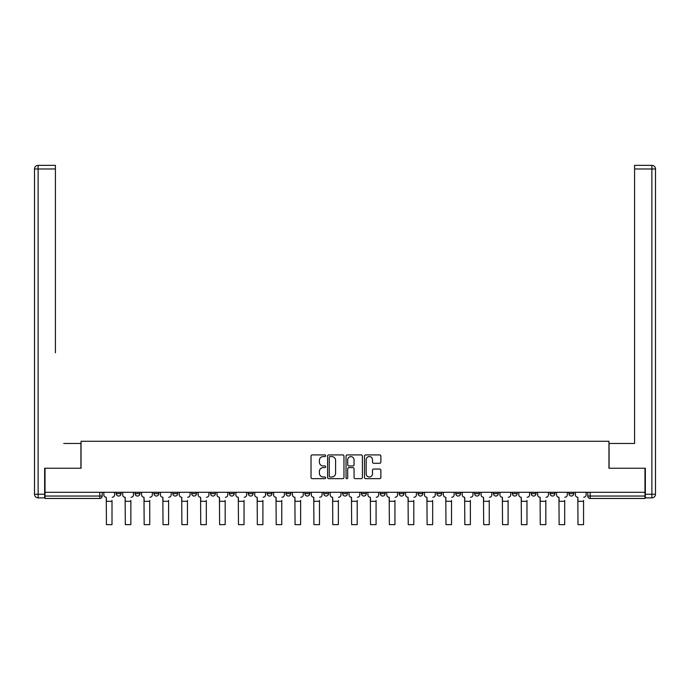 <?xml version="1.0" encoding="UTF-8"?>
<svg xmlns="http://www.w3.org/2000/svg" width="690" height="690" viewBox="0 0 690 690"><rect width="100%" height="100%" fill="white"/><g stroke="black" fill="none" stroke-linecap="round" stroke-linejoin="round"><path stroke-width="1.03" d="M325.654 455.754A0.828 0.828 0 0 0 324.826 454.917L312.216 454.917A1.19 1.19 0 0 0 311.026 456.107L311.026 477.471A1.19 1.19 0 0 0 312.216 478.653L324.826 478.653A0.828 0.828 0 0 0 325.654 477.825A0.828 0.828 0 0 0 324.826 476.997L323.196 476.997A3.795 3.795 0 0 1 319.392 473.193L319.392 471.417A3.795 3.795 0 0 1 323.196 467.622L324.826 467.622A0.828 0.828 0 0 0 325.654 466.785A0.828 0.828 0 0 0 324.826 465.957L323.196 465.957A3.795 3.795 0 0 1 319.392 462.162L319.392 460.377A3.795 3.795 0 0 1 323.196 456.582L324.826 456.582A0.828 0.828 0 0 0 325.654 455.754M568.931 492.298L568.931 493.626L573.761 493.626A2.415 2.415 0 0 1 571.346 496.05A2.415 2.415 0 0 1 568.931 493.626L568.931 492.298M512.342 493.626L512.342 492.298L512.342 493.626A2.415 2.415 0 0 0 514.757 496.05A2.415 2.415 0 0 1 512.342 493.626L517.181 493.626A2.415 2.415 0 0 1 514.757 496.05M493.479 493.626L493.479 492.298L493.479 493.626A2.415 2.415 0 0 0 495.894 496.05A2.415 2.415 0 0 1 493.479 493.626L498.318 493.626A2.415 2.415 0 0 1 495.894 496.05M436.891 492.298L436.891 493.626L441.729 493.626A2.415 2.415 0 0 1 439.314 496.05A2.415 2.415 0 0 1 436.891 493.626L436.891 492.298M418.028 492.298L418.028 493.626L422.866 493.626A2.415 2.415 0 0 1 420.452 496.05A2.415 2.415 0 0 1 418.028 493.626L418.028 492.298M323.722 492.298L323.722 493.626L328.552 493.626A2.415 2.415 0 0 1 326.137 496.05A2.415 2.415 0 0 1 323.722 493.626L323.722 492.298M285.996 492.298L285.996 493.626L290.835 493.626A2.415 2.415 0 0 1 288.411 496.05A2.415 2.415 0 0 1 285.996 493.626L285.996 492.298M267.134 492.298L267.134 493.626L271.972 493.626A2.415 2.415 0 0 1 269.548 496.05A2.415 2.415 0 0 1 267.134 493.626L267.134 492.298M248.271 492.298L248.271 493.626L253.109 493.626A2.415 2.415 0 0 1 250.686 496.05A2.415 2.415 0 0 1 248.271 493.626L248.271 492.298M229.408 492.298L229.408 493.626L234.246 493.626A2.415 2.415 0 0 1 231.831 496.05A2.415 2.415 0 0 1 229.408 493.626L229.408 492.298M210.545 492.298L210.545 493.626L215.383 493.626A2.415 2.415 0 0 1 212.969 496.05A2.415 2.415 0 0 1 210.545 493.626L210.545 492.298M191.682 493.626L191.682 492.298L191.682 493.626A2.415 2.415 0 0 0 194.106 496.05A2.415 2.415 0 0 1 191.682 493.626L196.521 493.626A2.415 2.415 0 0 1 194.106 496.05A2.415 2.415 0 0 0 196.521 493.626A2.415 2.415 0 0 1 194.106 496.05M172.819 493.626L172.819 492.298L172.819 493.626A2.415 2.415 0 0 0 175.243 496.05A2.415 2.415 0 0 1 172.819 493.626L177.658 493.626A2.415 2.415 0 0 1 175.243 496.05M153.956 493.626L153.956 492.298L153.956 493.626A2.415 2.415 0 0 0 156.38 496.05A2.415 2.415 0 0 1 153.956 493.626L158.795 493.626A2.415 2.415 0 0 1 156.38 496.05M379.681 463.283A1.19 1.19 0 0 0 380.871 462.102L380.871 456.107A1.19 1.19 0 0 0 379.681 454.917L365.683 454.917A1.19 1.19 0 0 0 364.493 456.107L364.493 477.471A1.19 1.19 0 0 0 365.683 478.653L379.681 478.653A1.19 1.19 0 0 0 380.871 477.471L380.871 470.226A1.19 1.19 0 0 0 379.681 469.045L373.695 469.045A1.19 1.19 0 0 0 372.505 470.226L372.505 473.823A3.174 3.174 0 0 1 369.331 476.997A3.174 3.174 0 0 1 366.157 473.823L366.157 459.756A3.174 3.174 0 0 1 369.331 456.582A3.174 3.174 0 0 1 372.505 459.756L372.505 462.102A1.19 1.19 0 0 0 373.695 463.283L379.681 463.283M45.023 492.298L45.023 468.243L81.049 468.243L81.049 441.272L608.951 441.272L608.951 468.243L644.977 468.243L644.977 492.298L45.023 492.298L45.023 496.05L102.206 496.05L102.206 492.298M343.965 456.107A1.19 1.19 0 0 0 342.775 454.917L328.768 454.917A1.19 1.19 0 0 0 327.586 456.107L327.586 477.471A1.19 1.19 0 0 0 328.768 478.653L342.775 478.653A1.19 1.19 0 0 0 343.965 477.471L343.965 456.107M347.225 454.917L361.232 454.917A1.19 1.19 0 0 1 362.414 456.107L362.414 477.471A1.19 1.19 0 0 1 361.232 478.653L355.238 478.653A1.19 1.19 0 0 1 354.048 477.471L354.048 468.803A1.19 1.19 0 0 0 352.866 467.622L348.89 467.622A1.19 1.19 0 0 0 347.7 468.803L347.7 477.825A0.828 0.828 0 0 1 346.872 478.653A0.828 0.828 0 0 1 346.035 477.825L346.035 456.107A1.19 1.19 0 0 1 347.225 454.917M587.794 492.298L587.794 496.05L644.977 496.05L644.977 498.465L590.209 498.465A2.415 2.415 0 0 1 587.794 496.05L587.794 492.298M644.977 492.298L644.977 496.05M99.791 492.298L99.791 498.465A2.415 2.415 0 0 0 102.206 496.05A2.415 2.415 0 0 1 99.791 498.465L45.023 498.465L45.023 496.05M573.761 492.298L573.761 493.626A2.415 2.415 0 0 1 571.346 496.05A2.415 2.415 0 0 0 573.761 493.626L573.761 492.298M554.898 492.298L554.898 493.626A2.415 2.415 0 0 1 552.483 496.05A2.415 2.415 0 0 1 550.068 493.626L554.898 493.626L554.898 492.298M550.068 492.298L550.068 493.626M536.044 492.298L536.044 493.626A2.415 2.415 0 0 1 533.62 496.05A2.415 2.415 0 0 1 531.205 493.626L536.044 493.626M531.205 492.298L531.205 493.626M517.181 492.298L517.181 493.626L517.181 492.298M498.318 492.298L498.318 493.626L498.318 492.298M479.455 492.298L479.455 493.626A2.415 2.415 0 0 1 477.032 496.05A2.415 2.415 0 0 1 474.616 493.626L479.455 493.626L479.455 492.298M474.616 492.298L474.616 493.626M460.592 492.298L460.592 493.626A2.415 2.415 0 0 1 458.169 496.05A2.415 2.415 0 0 1 455.754 493.626L460.592 493.626A2.415 2.415 0 0 1 458.169 496.05A2.415 2.415 0 0 0 460.592 493.626M455.754 492.298L455.754 493.626M441.729 492.298L441.729 493.626M422.866 492.298L422.866 493.626M404.004 492.298L404.004 493.626A2.415 2.415 0 0 1 401.589 496.05A2.415 2.415 0 0 1 399.165 493.626A2.415 2.415 0 0 0 401.589 496.05M399.165 492.298L399.165 493.626L404.004 493.626M385.141 492.298L385.141 493.626A2.415 2.415 0 0 1 382.726 496.05A2.415 2.415 0 0 1 380.302 493.626L385.141 493.626A2.415 2.415 0 0 1 382.726 496.05A2.415 2.415 0 0 0 385.141 493.626M380.302 492.298L380.302 493.626M366.278 492.298L366.278 493.626A2.415 2.415 0 0 1 363.863 496.05A2.415 2.415 0 0 1 361.448 493.626A2.415 2.415 0 0 0 363.863 496.05M361.448 492.298L361.448 493.626L366.278 493.626M347.415 492.298L347.415 493.626A2.415 2.415 0 0 1 345 496.05A2.415 2.415 0 0 1 342.585 493.626L347.415 493.626M342.585 492.298L342.585 493.626M328.552 492.298L328.552 493.626M309.698 492.298L309.698 493.626A2.415 2.415 0 0 1 307.274 496.05A2.415 2.415 0 0 1 304.859 493.626L309.698 493.626M304.859 492.298L304.859 493.626M290.835 492.298L290.835 493.626M271.972 492.298L271.972 493.626M253.109 492.298L253.109 493.626L253.109 492.298M234.246 492.298L234.246 493.626A2.415 2.415 0 0 1 231.831 496.05A2.415 2.415 0 0 0 234.246 493.626L234.246 492.298M215.383 492.298L215.383 493.626A2.415 2.415 0 0 1 212.969 496.05A2.415 2.415 0 0 0 215.383 493.626L215.383 492.298M196.521 492.298L196.521 493.626M177.658 492.298L177.658 493.626L177.658 492.298M158.795 492.298L158.795 493.626L158.795 492.298M135.102 492.298L135.102 493.626L139.932 493.626L139.932 492.298L139.932 493.626A2.415 2.415 0 0 1 137.517 496.05A2.415 2.415 0 0 1 135.102 493.626A2.415 2.415 0 0 0 137.517 496.05A2.415 2.415 0 0 0 139.932 493.626A2.415 2.415 0 0 1 137.517 496.05M116.239 492.298L116.239 493.626L121.069 493.626L121.069 492.298L121.069 493.626A2.415 2.415 0 0 1 118.654 496.05A2.415 2.415 0 0 1 116.239 493.626A2.415 2.415 0 0 0 118.654 496.05A2.415 2.415 0 0 0 121.069 493.626A2.415 2.415 0 0 1 118.654 496.05M330.079 456.582A0.828 0.828 0 0 0 329.242 457.41L329.242 476.16A0.828 0.828 0 0 0 330.079 476.997L331.795 476.997A3.795 3.795 0 0 0 335.59 473.193L335.59 460.377A3.795 3.795 0 0 0 331.795 456.582L330.079 456.582M354.048 459.816A3.174 3.174 0 0 0 350.874 456.642A3.174 3.174 0 0 0 347.7 459.816L347.7 464.767A1.19 1.19 0 0 0 348.89 465.957L352.866 465.957A1.19 1.19 0 0 0 354.048 464.767L354.048 459.816M103.845 494.842L103.845 492.298L103.845 494.842A2.415 2.415 0 0 0 106.26 497.257L106.441 500.405M106.26 497.257L106.441 524.641L112.004 524.641L112.004 500.405M114.6 494.842L114.6 492.298L114.6 494.842A2.415 2.415 0 0 1 112.185 497.257M112.004 524.641L106.441 524.641M122.708 494.842L122.708 492.298L122.708 494.842A2.415 2.415 0 0 0 125.123 497.257L125.304 500.405M125.123 497.257L125.304 524.641L130.867 524.641L130.867 500.405M133.463 494.842L133.463 492.298L133.463 494.842A2.415 2.415 0 0 1 131.048 497.257M141.571 494.842L141.571 492.298L141.571 494.842A2.415 2.415 0 0 0 143.986 497.257L144.167 500.405M143.986 497.257L144.167 524.641L149.73 524.641L149.73 500.405M152.326 494.842L152.326 492.298L152.326 494.842A2.415 2.415 0 0 1 149.911 497.257M44.66 494.238L44.66 497.861L38.131 497.861A3.631 3.631 0 0 1 34.5 494.238L34.5 168.981A3.631 3.631 0 0 1 38.131 165.359L55.416 165.359L55.416 168.981L38.131 168.981L38.131 494.238L44.66 494.238L44.66 468.243L80.928 468.243L80.928 443.454L63.765 443.454M55.416 168.981L55.416 352.771M38.131 165.359A3.631 3.631 0 0 0 34.5 168.981A3.631 3.631 0 0 1 38.131 165.359A3.631 3.631 0 0 0 34.5 168.981L38.131 168.981L38.131 165.359M626.235 443.454L634.584 443.454L634.584 165.359L651.869 165.359L634.584 165.359M645.34 494.238L651.869 494.238L651.869 497.861A3.631 3.631 0 0 0 655.5 494.238L655.5 168.981L655.5 494.238A3.631 3.631 0 0 1 651.869 497.861L645.34 497.861L645.34 468.243L609.072 468.243L609.072 443.454L634.584 443.454L634.584 352.771M651.869 165.359A3.631 3.631 0 0 1 655.5 168.981A3.631 3.631 0 0 0 651.869 165.359A3.631 3.631 0 0 1 655.5 168.981A3.631 3.631 0 0 0 651.869 165.359L651.869 168.981L634.584 168.981M130.867 524.641L125.304 524.641M149.73 524.641L144.167 524.641M160.425 494.842L160.425 492.298L160.425 494.842A2.415 2.415 0 0 0 162.849 497.257L163.03 500.405M162.849 497.257L163.03 524.641L168.593 524.641L168.593 500.405M171.189 494.842L171.189 492.298L171.189 494.842A2.415 2.415 0 0 1 168.774 497.257M179.288 494.842L179.288 492.298L179.288 494.842A2.415 2.415 0 0 0 181.712 497.257L181.893 500.405M181.712 497.257L181.893 524.641L187.456 524.641L187.456 500.405M190.052 494.842L190.052 492.298L190.052 494.842A2.415 2.415 0 0 1 187.637 497.257M198.151 494.842L198.151 492.298L198.151 494.842A2.415 2.415 0 0 0 200.574 497.257L200.756 500.405M200.574 497.257L200.756 524.641L206.319 524.641L206.319 500.405M208.915 494.842L208.915 492.298L208.915 494.842A2.415 2.415 0 0 1 206.5 497.257M168.593 524.641L163.03 524.641M187.456 524.641L181.893 524.641M206.319 524.641L200.756 524.641M217.014 494.842L217.014 492.298L217.014 494.842A2.415 2.415 0 0 0 219.437 497.257L219.618 500.405M219.437 497.257L219.618 524.641L225.173 524.641L225.173 500.405M227.778 494.842L227.778 492.298L227.778 494.842A2.415 2.415 0 0 1 225.363 497.257M225.173 524.641L219.618 524.641M235.877 494.842L235.877 492.298L235.877 494.842A2.415 2.415 0 0 0 238.3 497.257L238.481 500.405M238.3 497.257L238.481 524.641L244.036 524.641L244.036 500.405M246.641 494.842L246.641 492.298L246.641 494.842A2.415 2.415 0 0 1 244.217 497.257M244.036 524.641L238.481 524.641M254.739 494.842L254.739 492.298L254.739 494.842A2.415 2.415 0 0 0 257.154 497.257L257.336 500.405M257.154 497.257L257.336 524.641L262.899 524.641L262.899 500.405M265.503 494.842L265.503 492.298L265.503 494.842A2.415 2.415 0 0 1 263.08 497.257M262.899 524.641L257.336 524.641M273.602 494.842L273.602 492.298L273.602 494.842A2.415 2.415 0 0 0 276.017 497.257L276.198 500.405M276.017 497.257L276.198 524.641L281.762 524.641L281.762 500.405M284.366 494.842L284.366 492.298L284.366 494.842A2.415 2.415 0 0 1 281.943 497.257M281.762 524.641L276.198 524.641M292.465 494.842L292.465 492.298L292.465 494.842A2.415 2.415 0 0 0 294.88 497.257L295.061 500.405M294.88 497.257L295.061 524.641L300.624 524.641L300.624 500.405M303.229 494.842L303.229 492.298L303.229 494.842A2.415 2.415 0 0 1 300.805 497.257M300.624 524.641L295.061 524.641M311.328 494.842L311.328 492.298L311.328 494.842A2.415 2.415 0 0 0 313.743 497.257L313.924 500.405M313.743 497.257L313.924 524.641L319.487 524.641L319.487 500.405M322.083 494.842L322.083 492.298L322.083 494.842A2.415 2.415 0 0 1 319.668 497.257M319.487 524.641L313.924 524.641M330.191 494.842L330.191 492.298L330.191 494.842A2.415 2.415 0 0 0 332.606 497.257L332.787 500.405M332.606 497.257L332.787 524.641L338.35 524.641L338.35 500.405M340.946 494.842L340.946 492.298L340.946 494.842A2.415 2.415 0 0 1 338.531 497.257M338.35 524.641L332.787 524.641M349.054 494.842L349.054 492.298L349.054 494.842A2.415 2.415 0 0 0 351.469 497.257L351.65 500.405M351.469 497.257L351.65 524.641L357.213 524.641L357.213 500.405M359.809 494.842L359.809 492.298L359.809 494.842A2.415 2.415 0 0 1 357.394 497.257M357.213 524.641L351.65 524.641M367.917 494.842L367.917 492.298L367.917 494.842A2.415 2.415 0 0 0 370.332 497.257L370.513 500.405M370.332 497.257L370.513 524.641L376.076 524.641L376.076 500.405M378.672 494.842L378.672 492.298L378.672 494.842A2.415 2.415 0 0 1 376.257 497.257M376.076 524.641L370.513 524.641M386.771 494.842L386.771 492.298L386.771 494.842A2.415 2.415 0 0 0 389.195 497.257L389.376 500.405M389.195 497.257L389.376 524.641L394.939 524.641L394.939 500.405M397.535 494.842L397.535 492.298L397.535 494.842A2.415 2.415 0 0 1 395.12 497.257M394.939 524.641L389.376 524.641M405.634 494.842L405.634 492.298L405.634 494.842A2.415 2.415 0 0 0 408.057 497.257L408.238 500.405M408.057 497.257L408.238 524.641L413.802 524.641L413.802 500.405M416.398 494.842L416.398 492.298L416.398 494.842A2.415 2.415 0 0 1 413.983 497.257M413.802 524.641L408.238 524.641M424.497 494.842L424.497 492.298L424.497 494.842A2.415 2.415 0 0 0 426.92 497.257L427.101 500.405M426.92 497.257L427.101 524.641L432.665 524.641L432.665 500.405M435.261 494.842L435.261 492.298L435.261 494.842A2.415 2.415 0 0 1 432.846 497.257M432.665 524.641L427.101 524.641M443.359 494.842L443.359 492.298L443.359 494.842A2.415 2.415 0 0 0 445.783 497.257L445.964 500.405M445.783 497.257L445.964 524.641L451.519 524.641L451.519 500.405M454.124 494.842L454.124 492.298L454.124 494.842A2.415 2.415 0 0 1 451.7 497.257M451.519 524.641L445.964 524.641M462.222 494.842L462.222 492.298L462.222 494.842A2.415 2.415 0 0 0 464.637 497.257L464.827 500.405M464.637 497.257L464.827 524.641L470.382 524.641L470.382 500.405M472.986 494.842L472.986 492.298L472.986 494.842A2.415 2.415 0 0 1 470.563 497.257M470.382 524.641L464.827 524.641M481.085 494.842L481.085 492.298L481.085 494.842A2.415 2.415 0 0 0 483.5 497.257L483.681 500.405M483.5 497.257L483.681 524.641L489.245 524.641L489.245 500.405M491.849 494.842L491.849 492.298L491.849 494.842A2.415 2.415 0 0 1 489.426 497.257M489.245 524.641L483.681 524.641M499.948 494.842L499.948 492.298L499.948 494.842A2.415 2.415 0 0 0 502.363 497.257L502.544 500.405M502.363 497.257L502.544 524.641L508.107 524.641L508.107 500.405M510.712 494.842L510.712 492.298L510.712 494.842A2.415 2.415 0 0 1 508.289 497.257M508.107 524.641L502.544 524.641M518.811 494.842L518.811 492.298L518.811 494.842A2.415 2.415 0 0 0 521.226 497.257L521.407 500.405M521.226 497.257L521.407 524.641L526.97 524.641L526.97 500.405M529.575 494.842L529.575 492.298L529.575 494.842A2.415 2.415 0 0 1 527.151 497.257M526.97 524.641L521.407 524.641M537.674 494.842L537.674 492.298L537.674 494.842A2.415 2.415 0 0 0 540.089 497.257L540.27 500.405M540.089 497.257L540.27 524.641L545.833 524.641L545.833 500.405M548.429 494.842L548.429 492.298L548.429 494.842A2.415 2.415 0 0 1 546.014 497.257M545.833 524.641L540.27 524.641M556.537 494.842L556.537 492.298L556.537 494.842A2.415 2.415 0 0 0 558.952 497.257L559.133 500.405M558.952 497.257L559.133 524.641L564.696 524.641L564.696 500.405M567.292 494.842L567.292 492.298L567.292 494.842A2.415 2.415 0 0 1 564.877 497.257M564.696 524.641L559.133 524.641M575.4 494.842L575.4 492.298L575.4 494.842A2.415 2.415 0 0 0 577.815 497.257L577.996 500.405M577.815 497.257L577.996 524.641L583.559 524.641L583.559 500.405M586.155 494.842L586.155 492.298L586.155 494.842A2.415 2.415 0 0 1 583.74 497.257M583.559 524.641L577.996 524.641M590.209 492.298L590.209 498.465M112.004 501.311L106.441 501.311M38.131 497.861L38.131 494.238L34.5 494.238M655.5 494.238L651.869 494.238L651.869 168.981L655.5 168.981M130.867 501.311L125.304 501.311M149.73 501.311L144.167 501.311M168.593 501.311L163.03 501.311M187.456 501.311L181.893 501.311M206.319 501.311L200.756 501.311M225.173 501.311L219.618 501.311M244.036 501.311L238.481 501.311M262.899 501.311L257.336 501.311M281.762 501.311L276.198 501.311M300.624 501.311L295.061 501.311M319.487 501.311L313.924 501.311M338.35 501.311L332.787 501.311M357.213 501.311L351.65 501.311M376.076 501.311L370.513 501.311M394.939 501.311L389.376 501.311M413.802 501.311L408.238 501.311M432.665 501.311L427.101 501.311M451.519 501.311L445.964 501.311M470.382 501.311L464.827 501.311M489.245 501.311L483.681 501.311M508.107 501.311L502.544 501.311M526.97 501.311L521.407 501.311M545.833 501.311L540.27 501.311M564.696 501.311L559.133 501.311M583.559 501.311L577.996 501.311"/></g></svg>

